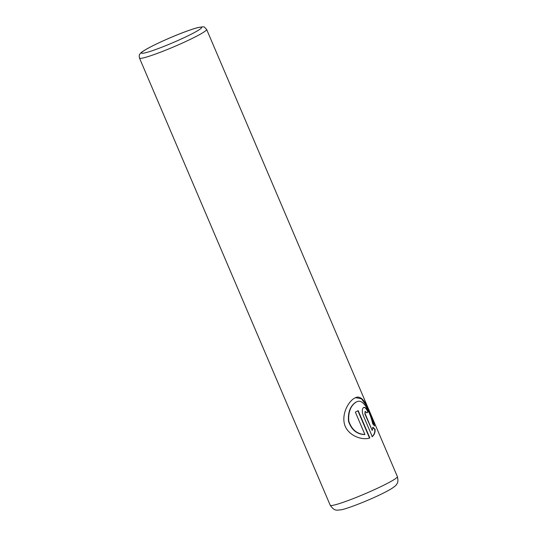 <?xml version="1.0" encoding="UTF-8"?>
<svg xmlns="http://www.w3.org/2000/svg" width="537" height="537" viewBox="0 0 537 537"><rect width="100%" height="100%" fill="white"/><g stroke="black" fill="none" stroke-linecap="round" stroke-linejoin="round"><path stroke-width="0.81" d="M355.601 397.655L361.475 398.803L366.241 405.395L374.195 425.371M356.883 401.736L355.823 402.213C350.305 405.844 347.862 412.181 348.5 421.223C351.42 429.788 356.79 434.238 364.61 434.581L364.892 434.48C357.112 434.158 351.742 429.721 348.795 421.156C348.151 412.08 350.587 405.73 356.105 402.112L356.883 401.736M356.977 401.703C363.885 398.38 370.355 413.201 372.712 423.814L374.645 425.989C370.517 413.168 363.925 393.178 355.306 397.776L354.433 398.192C348.117 401.763 341.217 414.624 344.848 425.358C348.755 436.185 362.683 440.575 369.839 437.964L358.179 410.637A36.503 3.108 156.9 0 1 355.353 412.114L364.892 434.48M365.066 411.496L364.918 414.054L372.235 430.446L365.2 413.953L365.066 411.496M365.261 411.443L366.885 412.879A36.503 3.108 -23.1 0 0 368.16 411.939C366.623 408.382 365.1 406.912 363.589 407.523C362.059 408.879 361.904 411.429 363.133 415.168L372.282 436.621C374.323 434.903 375.256 432.486 375.088 429.365L372.933 427.264L372.235 430.446M355.749 397.602L355.306 397.776M372.644 427.365L374.799 429.466C374.974 432.574 374.041 434.99 371.993 436.722M363.301 407.623C364.811 407.012 366.335 408.482 367.872 412.04L368.16 411.939M367.872 412.04A36.503 3.108 156.9 0 1 366.858 412.805M357.911 410.778L369.55 438.064M200.247 34.24A36.503 3.108 156.9 0 1 163.268 51.129A36.503 3.108 156.9 0 1 139.486 58.07C139.056 55.868 139.197 54.512 139.922 54.015C141.251 52.599 139.982 52.995 146.856 48.914C158.764 42.316 183.432 31.495 198.012 27.541C205.846 26.373 203.382 26.4 206.631 29.434A36.503 3.108 156.9 0 1 200.247 34.24M147.232 48.739A32.656 2.786 -23.1 0 0 153.897 50.149A32.656 2.786 -23.1 0 0 195.884 31.723A32.656 2.786 -23.1 0 0 189.219 30.314A32.656 2.786 -23.1 0 0 147.232 48.739M330.228 505.257A36.503 3.108 -23.1 0 0 354.004 498.309A36.503 3.108 -23.1 0 0 390.983 481.427A36.503 3.108 -23.1 0 0 397.373 476.614C398.212 480.333 398.024 482.783 396.809 483.958C396.279 485.428 393.681 487.489 389.023 490.127C372 499.538 345.338 509.425 340.908 509.835C337.014 509.955 334.786 511.781 330.228 505.257L139.486 58.07M206.631 29.434L397.373 476.614"/></g></svg>
